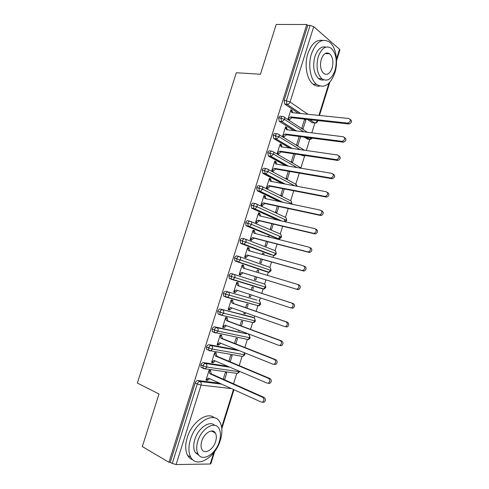 <?xml version="1.0" encoding="UTF-8"?>
<svg xmlns="http://www.w3.org/2000/svg" width="489" height="489" viewBox="0 0 489 489"><rect width="100%" height="100%" fill="white"/><g stroke="black" fill="none" stroke-linecap="round" stroke-linejoin="round"><path stroke-width="0.73" d="M212.055 430.974L212.079 431.335M233.528 383.81L236.792 373.351M239.2 365.619L242.098 356.347M244.861 347.477L247.385 339.384M248.834 334.745L249.029 334.115M250.509 329.39L252.66 322.477M218.724 314.305L217.984 313.791L217.758 311.291C218.381 309.696 219.249 308.956 220.374 309.06L254.097 317.838L254.69 315.98M256.138 311.346L257.923 305.607M259.366 300.979L260.331 297.893M261.749 293.345L263.174 288.785M264.616 284.164L265.949 279.879M267.361 275.35L268.406 272.012M269.849 267.385L271.542 261.97M272.972 257.373L273.626 255.289M275.069 250.649L277.11 244.103M278.565 239.439L279.445 236.615M280.276 233.95L282.673 226.285M284.146 221.56L284.622 220.032M285.472 217.299L288.217 208.516M290.655 200.686L293.742 190.789M295.827 184.115L299.262 173.112M300.986 167.58L304.647 155.844M306.316 150.49L309.775 139.402M311.823 132.843L314.892 123.002M214.702 451.481L210.875 463.749L210.209 464.006L176.095 464.55L172.25 463.462L170.233 462.27L168.931 462.282L142.33 446.585L159.011 393.993L137.342 383.052L236.34 72.745L260.435 74.23L276.224 24.45L306.78 24.511L307.77 25.367L284.109 100.52L286.377 100.722L310.081 25.373L307.77 25.367M266.04 173.846L264.928 173.644M310.081 25.373L313.73 26.663L339.537 49.279L339.886 49.994L336.554 60.679M168.931 462.282L306.78 24.511M350.271 119.438C352.318 121.034 351.939 122.55 349.128 123.986L347.887 123.081C350.717 121.62 351.09 120.098 349.012 118.521L291.854 112.604L290.766 110.288L292.074 111.168L292.233 110.661L291.151 110.551M292.233 110.661L290.924 109.78L287.929 119.328L289.243 120.184L289.402 119.671L288.265 119.542M304.83 119.163L305.876 119.866L304.427 119.707M304.61 119.139L301.731 128.326L302.978 129.139L305.876 119.866M219.537 383.187L197.886 380.528L199.964 381.487L221.59 384.116M313.113 122.8L312.196 122.696L307.398 119.444M298.284 113.271L284.702 104.053L284.109 100.52M170.233 462.27L195.184 383.003C195.814 381.377 196.712 380.552 197.886 380.528M202.507 367.972L201.01 367.306L200.851 365.008C201.474 363.388 202.373 362.581 203.528 362.594L205.618 363.504L229.891 367.208M227.825 366.328L203.528 362.594M209.078 370.393L210.49 371.017L210.655 370.485L209.115 370.265L205.997 380.191L207.55 380.381L209.567 378.669M224.585 379.819L226.786 372.783L225.325 372.575L223.247 379.226M208.381 350.13L206.682 349.421L206.499 347.056C207.128 345.442 208.014 344.659 209.158 344.702L211.26 345.564L239.616 350.796M237.544 349.965L209.158 344.702M214.604 352.783L216.028 353.382L216.193 352.85L214.665 352.587L211.56 362.483L213.094 362.722L215.203 360.931M230.209 361.836L232.153 355.625L230.71 355.375L228.864 361.273M214.378 332.379L212.342 331.579L212.14 329.152C212.758 327.544 213.638 326.78 214.775 326.86L216.884 327.673L246.597 333.822M246.322 333.718L214.775 326.86M220.117 335.228L221.554 335.79L221.719 335.265L220.209 334.953L217.104 344.818L218.626 345.106L220.82 343.235M235.82 343.901L237.507 338.51L236.077 338.217L234.463 343.364M217.758 311.291L219.885 312.068L220.111 314.568L221.963 315.093L223.656 313.229L219.885 312.068C220.502 310.466 221.376 309.72 222.501 309.824C223.662 310.423 224.048 311.554 223.656 313.229L254.848 320.851L253.21 322.606C253.809 322.153 253.602 323.449 255.405 320.937L254.848 320.851C255.209 319.268 254.818 318.186 253.675 317.612L251.762 316.933M251.584 316.872L220.374 309.06M225.618 317.716L227.061 318.241L227.226 317.716L225.729 317.361L222.636 327.208L224.145 327.538L226.425 325.582M238.589 330.179L238.43 330.68L239.946 330.692M241.413 326.016L242.844 321.438L241.432 321.102L240.05 325.509M226.303 297.226L223.62 296.053L223.363 293.479C223.98 291.896 224.848 291.169 225.961 291.31L256.914 300.087M255.802 305.026L255.282 305.014M256.829 300.063L225.961 291.31M231.108 300.246L232.556 300.741L232.721 300.215L231.242 299.818L228.155 309.635L229.647 310.014L232.012 307.978M244.188 312.275L243.779 313.583L245.191 313.938L245.557 312.758M246.988 308.174L248.167 304.409L246.768 304.03L245.619 307.697M261.26 288.198L260.521 288.235M229.237 278.357L233.027 279.512L231.383 279.042L231.108 276.395C231.725 274.806 232.581 274.103 233.681 274.274C234.854 274.818 235.252 275.912 234.867 277.569L233.027 279.512L263.602 288.92C263.748 289.409 264.518 288.852 265.906 287.257L265.374 287.092L263.602 288.92L262.63 288.907L232.037 279.506L229.237 278.357L228.956 275.717C229.573 274.14 230.429 273.437 231.529 273.608L264.176 283.95C265.331 284.476 265.735 285.521 265.374 287.092L228.956 275.717M236.578 282.819L238.033 283.284L238.198 282.764L236.737 282.318L233.663 292.11L235.13 292.532L237.593 290.411M249.775 294.421L249.115 296.53L250.509 296.927L251.15 294.873M252.556 290.38L253.479 287.422L252.098 287L251.181 289.934M265.827 271.523L235.447 261.15L234.842 260.716L234.537 258.003C235.148 256.425 235.998 255.741 237.086 255.949L239.115 256.529M243.663 265.356L242.22 264.867L239.152 274.635L240.606 275.099L240.771 274.573L239.31 274.127L240.771 274.573L243.125 272.911L297.612 289.549L296.212 289.097L297.245 289.078C299.354 287.495 299.494 285.943 297.66 284.427L243.045 268.07L242.055 265.386L243.504 265.875L243.663 265.356L242.202 264.922M255.337 276.64L254.433 279.519L255.814 279.959L256.719 277.061M258.119 272.581L258.779 270.478L257.41 270.014L256.737 272.171M271.138 254.848L240.991 243.528L240.435 243.119L240.099 240.331C240.71 238.766 241.548 238.1 242.63 238.339L244.549 238.846M304.8 266.309C306.664 267.825 306.505 269.366 304.329 270.943L303.363 270.955L301.988 270.441L302.948 270.435C305.13 268.852 305.289 267.306 303.424 265.79L248.522 250.619L247.52 247.978L248.95 248.51L249.115 247.99L247.685 247.452L244.628 257.196L246.065 257.709L246.23 257.19L244.763 256.768M260.869 258.956L259.745 262.55L261.108 263.033L262.257 259.347M263.681 254.806L264.066 253.577L262.709 253.07L262.287 254.421M276.438 238.216L246.523 225.949L246.016 225.57L245.649 222.703C246.254 221.144 247.092 220.502 248.155 220.771L249.965 221.205M310.539 247.776C312.428 249.292 312.245 250.833 309.995 252.397L307.746 251.847L308.632 251.835C310.888 250.27 311.071 248.724 309.182 247.202L253.987 233.21L252.978 230.612L254.39 231.187L254.555 230.667L253.137 230.093L250.087 239.812L251.511 240.362L251.676 239.842L250.197 239.457M266.389 241.321L265.038 245.625L266.383 246.15L267.783 241.682M269.225 237.073L269.335 236.713L267.996 236.169L267.825 236.719M278.479 220.246L252.043 208.412L251.584 208.069L251.181 205.123C251.786 203.577 252.611 202.947 253.669 203.253L255.374 203.62M316.255 229.292C318.174 230.814 317.966 232.348 315.643 233.901L314.83 233.907L313.486 233.296L314.299 233.296C316.627 231.731 316.835 230.191 314.916 228.669L259.439 215.845L258.418 213.29L259.818 213.913L259.977 213.393L258.577 212.77L255.533 222.464L256.945 223.063L257.104 222.544L255.619 222.189M271.89 223.73L270.319 228.742L271.652 229.31L273.296 224.06M279.598 201.609L257.544 190.924L257.135 190.618L256.701 187.593C257.3 186.046 258.125 185.441 259.164 185.777L260.765 186.089M321.958 210.857C323.907 212.385 323.675 213.919 321.267 215.46L320.533 215.46L319.207 214.799L319.94 214.799C322.355 213.253 322.587 211.713 320.637 210.184L264.879 198.528L263.84 196.016L265.227 196.676L265.386 196.162L264.005 195.496L260.967 205.166L262.361 205.808L262.52 205.288L261.028 204.964M277.379 206.181L275.588 211.902L276.908 212.513L278.791 206.486M282.214 183.485L263.033 173.485L262.202 170.105C262.807 168.564 263.62 167.984 264.647 168.344L266.15 168.607M327.648 192.47C329.623 194.005 329.366 195.539 326.878 197.067L324.916 196.358L325.57 196.358C328.058 194.824 328.321 193.289 326.346 191.749L270.301 181.254L269.256 178.778L270.625 179.487L270.784 178.974L269.415 178.265L266.389 187.91L267.764 188.595L267.923 188.076L266.426 187.782M282.85 188.681L280.845 195.105L282.147 195.753L284.274 188.956M285.643 165.673L268.504 156.083L267.697 152.66C268.29 151.132 269.103 150.569 270.117 150.96L271.517 151.174M276.169 161.828L274.653 161.584L276.004 162.342L276.169 161.828L274.812 161.077L271.792 170.698L273.155 171.425L273.314 170.912L271.811 170.649M288.314 171.229L286.083 178.351L287.373 179.035L289.739 171.474M302.709 155.594L301.022 154.915M289.574 148.069L273.718 138.54L273.174 135.264C273.767 133.742 274.567 133.197 275.576 133.625L276.878 133.79M338.981 155.857C341.004 157.409 340.692 158.931 338.04 160.429L336.762 159.622C339.421 158.118 339.739 156.59 337.71 155.037L281.102 146.841L280.038 144.451L281.377 145.245L281.536 144.732L280.197 143.937L277.184 153.528L278.528 154.298L278.693 153.79L277.251 153.564M293.761 153.821L291.316 161.633L292.587 162.366L295.191 154.035M307.923 139.176L303.962 137.079M293.822 130.612L279.219 121.272L278.632 117.91C279.225 116.4 280.02 115.869 281.016 116.327L282.232 116.461M344.623 137.623C346.67 139.188 346.328 140.71 343.59 142.183L342.337 141.327C345.075 139.848 345.423 138.32 343.37 136.755L286.487 129.701L285.405 127.348L286.731 128.185L286.89 127.672L285.57 126.834L282.563 136.407L283.895 137.22L284.054 136.706L282.783 136.541M299.189 136.455L296.53 144.958L297.789 145.728L300.631 136.645M303.773 131.841L284.58 119.414L280.888 118.161L278.632 117.91M286.89 127.672L285.692 127.525M281.536 144.732L280.191 144.536M270.784 178.974L269.28 178.699M265.386 196.162L263.895 195.851M259.977 213.393L258.492 213.051M254.555 230.667L253.076 230.301M269.335 236.713L267.935 236.358M249.115 247.99L247.642 247.587M264.066 253.577L262.672 253.192M258.779 270.478L257.391 270.062M235.13 292.532L233.681 292.049M250.509 296.927L249.133 296.475M229.647 310.014L228.198 309.494M231.639 298.412L233.65 299.097M245.191 313.938L243.822 313.455M224.145 327.538L222.709 326.988M239.854 330.992L238.498 330.478M218.626 345.106L217.202 344.525M213.094 362.722L211.676 362.111M207.55 380.381L206.138 379.739M300.179 149.603L279.115 136.804L273.174 135.264M297.092 167.574L273.632 154.237L267.697 152.66M294.8 185.844L268.137 171.718L262.202 170.105M291.768 204.151L291.468 203.43L262.63 189.243L256.701 187.593M286.75 220.405L257.104 206.816L251.181 205.123M250.82 221.499L279.83 233.766C281.01 234.219 281.419 235.221 281.071 236.774L279.066 238.705C279.097 239.262 279.928 238.711 281.56 237.055L251.566 224.439L245.649 222.703M245.136 239.042L274.629 250.454C275.796 250.93 276.206 251.945 275.851 253.504L273.926 255.399C273.974 255.93 274.787 255.38 276.352 253.748L246.016 242.104L240.099 240.331M271.132 270.478L234.537 258.003M259.146 300.851L258.932 300.759C260.081 301.31 260.478 302.373 260.117 303.95L258.412 305.741C258.559 306.218 259.304 305.662 260.661 304.079L223.363 293.479M248.4 334.507C249.537 335.106 249.928 336.206 249.567 337.789L247.996 339.513C248.614 339.042 248.351 340.344 250.136 337.838L218.033 331.126L212.14 329.152M244.231 352.655L244.268 354.776L242.758 356.463L244.848 354.782L212.391 349.073L206.499 347.056M239.097 371.145L237.507 373.455L239.555 371.768L206.737 367.062L200.851 365.008M348.84 123.98L291.823 117.739L289.402 119.671L288.088 118.815L290.509 116.871L291.823 117.739M292.074 111.168L292.789 112.696M347.6 123.075L290.509 116.871M343.211 142.177L286.468 134.805L284.054 136.706L282.721 135.893L285.142 133.98L286.468 134.805M286.731 128.185L287.483 129.823M341.952 141.321L285.142 133.98M337.563 160.423L281.096 151.914L278.693 153.79L277.349 153.014L279.757 151.132L281.096 151.914M281.377 145.245L282.153 146.993M336.291 159.616L279.757 151.132M333.321 174.139C335.32 175.679 335.038 177.207 332.465 178.723L331.175 177.965C333.749 176.443 334.036 174.915 332.031 173.369L275.71 164.023L274.653 161.59M331.903 178.717L275.717 169.066L273.314 170.912L271.957 170.184L274.36 168.326L275.717 169.066M276.004 162.342L276.817 164.212M330.613 177.959L274.36 168.326M326.23 197.061L270.319 186.26L267.923 188.076L266.548 187.391L268.944 185.569L270.319 186.26M270.625 179.487L271.462 181.474M324.916 196.358L268.944 185.569M334.843 72.849C338.529 61.59 335.998 46.663 329.311 41.981C322.037 37.928 316.09 41.852 311.475 53.759C307.783 65 310.326 79.566 316.536 84.34C324.128 88.845 330.228 85.019 334.843 72.849M322.636 40.416C316.322 39.407 311.389 43.814 307.844 53.631C304.164 64.829 306.731 79.34 312.966 84.096C315.069 85.783 317.306 86.443 319.684 86.082M323.779 79.903C321.939 80.318 320.203 79.884 318.577 78.588C313.761 73.576 312.526 66.229 314.885 56.547C317.563 49.187 321.249 46.039 325.943 47.109M335.008 70.459C337.416 60.66 336.12 53.24 331.12 48.185C325.863 45.214 321.573 48.044 318.247 56.669C315.876 66.394 317.092 73.766 321.896 78.796C327.306 82.005 331.676 79.224 335.008 70.459M321.31 59.193C319.782 65.465 320.576 70.227 323.694 73.466C327.159 75.508 329.971 73.711 332.117 68.075C333.663 61.773 332.832 56.993 329.635 53.741C326.23 51.797 323.461 53.619 321.31 59.193M220.392 440.094C222.593 432.624 222.391 426.561 219.787 421.903C214.213 411.127 195.624 421.53 190.459 439.348C188.308 446.622 188.418 452.569 190.796 457.184C196.694 468.963 215.594 457.356 220.392 440.094M214.408 417.795C207.312 411.206 191.786 422.05 187.232 437.594C185.087 444.837 185.209 450.76 187.593 455.369C188.87 457.631 190.618 459.104 192.831 459.794M199.261 455.589L195.105 452.337C193.369 449.006 193.277 444.715 194.836 439.458C198.167 427.997 209.738 420.069 214.726 425.381M219.341 441.555C220.93 436.176 220.796 431.811 218.95 428.456C214.922 420.589 201.523 428.248 197.825 441.072C196.26 446.353 196.346 450.656 198.076 453.994C202.269 462.374 215.838 454.085 219.341 441.555M201.768 441.164C200.759 444.574 200.814 447.356 201.939 449.507C204.628 454.849 213.351 449.58 215.631 441.469C216.651 438.016 216.572 435.21 215.392 433.052C212.782 427.924 204.127 432.93 201.768 441.164M320.533 215.46L264.904 203.503L262.52 205.288L261.132 204.647L263.516 202.856L264.904 203.503M265.227 196.676L266.095 198.785M319.207 214.799L263.516 202.856M314.83 233.907L259.482 220.79L257.104 222.544L255.698 221.945L258.076 220.184L259.482 220.79M259.818 213.913L260.71 216.138M313.486 233.296L258.076 220.184M309.103 252.403L254.042 238.119L251.676 239.842L250.252 239.286L252.624 237.556L254.042 238.119M254.39 231.187L255.313 233.546M307.746 251.847L252.624 237.556M303.363 270.955L248.589 255.49L246.23 257.19L244.787 256.676L247.159 254.977L248.589 255.49M248.95 248.51L249.897 250.998M301.988 270.441L247.159 254.977M297.764 284.464L299.054 284.898C300.882 286.407 300.747 287.954 298.645 289.537L297.612 289.549M243.504 265.875L244.476 268.498M296.212 289.097L241.676 272.44L239.317 274.109M241.676 272.44L243.125 272.911M235.295 292.006L233.828 291.585L236.175 289.946L290.423 307.795L291.523 307.777C293.565 306.187 293.681 304.629 291.872 303.113L293.284 303.535C295.087 305.044 294.971 306.597 292.935 308.186L290.545 307.832M291.872 303.113L237.55 285.564L236.572 282.844L238.033 283.284L239.017 286.004L293.284 303.535M237.55 285.564L239.017 286.004M229.812 309.488L228.32 309.109L230.667 307.502L284.622 326.548L285.784 326.53C287.752 324.928 287.85 323.376 286.071 321.854L287.501 322.22C289.28 323.736 289.182 325.289 287.214 326.884L286.053 326.903M286.071 321.854L232.043 303.107L231.077 300.344L232.556 300.741L233.528 303.504L287.501 322.22M232.043 303.107L233.528 303.504M224.31 327.013L222.807 326.676L225.142 325.099L278.803 345.356L280.02 345.332C281.927 343.73 282.006 342.172 280.258 340.65L281.707 340.961C283.455 342.483 283.375 344.036 281.468 345.637L280.252 345.656M280.258 340.65L226.523 320.698L225.563 317.887L227.061 318.241L228.021 321.047L281.707 340.961M226.523 320.698L228.021 321.047M218.791 344.58L217.275 344.293L219.604 342.746L272.966 364.213L274.237 364.189C276.083 362.581 276.151 361.016 274.427 359.488L275.888 359.757C277.611 361.279 277.55 362.838 275.704 364.439L274.433 364.464M274.427 359.488L220.985 338.333L220.038 335.478L221.554 335.79L222.501 338.632L275.888 359.757M220.985 338.333L222.501 338.632M213.259 362.19L211.725 361.952L214.048 360.436L267.11 383.119L268.437 383.095C270.228 381.493 270.27 379.922 268.577 378.388L270.056 378.602C271.756 380.13 271.707 381.695 269.922 383.297L268.602 383.321M268.577 378.388L215.435 356.01L214.5 353.119L216.028 353.382L216.969 356.267L270.056 378.602M215.435 356.01L216.969 356.267M207.715 379.855L206.162 379.66L208.479 378.174L261.242 402.08L262.611 402.062C264.347 400.454 264.384 398.877 262.709 397.337L264.213 397.496C265.882 399.036 265.851 400.601 264.115 402.209L262.746 402.227M262.709 397.337L209.873 373.737L208.95 370.796L210.49 371.017L211.419 373.944L264.213 397.496M209.873 373.737L211.419 373.944M313.73 26.663L290.056 101.981L307.893 114.261M316.927 120.483L317.318 120.526M318.92 115.404L328.956 83.209M336.493 59.053L339.537 49.279M309.855 119.713L314.623 122.953C315.851 122.831 316.731 122.079 317.263 120.716L317.661 121.266C317.11 122.605 316.096 123.167 314.623 122.953L309.616 119.683M284.702 104.053L286.97 104.267L286.377 100.722L290.056 101.981C289.5 103.423 288.589 104.224 287.33 104.383L284.842 104.163M210.209 464.006L213.705 452.796M221.658 427.282L233.449 389.488M231.554 388.627L201.065 385.106L176.095 464.55M172.25 463.462L197.263 383.975L195.184 383.003M201.065 385.106L197.263 383.975C197.892 382.343 198.791 381.518 199.964 381.487C201.095 382.202 201.462 383.407 201.065 385.106M312.196 122.696L315.387 123.02M300.521 113.497L286.97 104.267L300.766 113.527M284.451 117.342L307.398 132.293M279.219 121.272L281.97 121.694L284.58 119.414C284.946 117.818 284.512 116.871 283.272 116.578C282.275 116.113 281.481 116.645 280.888 118.161L281.664 121.688L279.415 121.425M307.086 139.065L309.292 139.359L306.175 137.36M296.047 130.887L281.97 121.694L296.401 130.93M278.907 134.579L304.482 150.227M301.964 155.478L304.158 155.808L303.217 155.245M291.786 148.387L276.212 139.041L273.968 138.735M273.339 151.865L301.725 168.344M287.844 166.04L270.735 156.437L268.504 156.083M267.746 169.2L295.374 183.956L296.774 186.211M284.402 183.895L265.252 173.882L263.033 173.485M262.128 186.584L290.203 200.521C291.395 200.924 291.811 201.896 291.468 203.43L291.193 204.029M281.774 202.061L259.751 191.37L257.544 190.924M256.487 204.017L285.026 217.122C286.206 217.55 286.621 218.534 286.273 220.081L284.977 221.749M280.631 220.747L254.237 208.907L252.043 208.412M276.157 238.143L278.296 238.687L248.705 226.486L246.523 225.949M270.961 254.8L240.991 243.528M239.427 256.633L269.408 267.183C270.57 267.685 270.973 268.718 270.619 270.276L268.773 272.141L267.868 272.122L235.447 261.15M265.747 271.499L268.076 272.171M223.62 296.053L227.501 297.275L225.753 296.78L225.502 294.207C226.12 292.611 226.988 291.89 228.094 292.025C229.268 292.593 229.659 293.712 229.268 295.374L227.501 297.275L258.412 305.741L226.639 297.324M252.85 322.52L220.845 315.087L217.984 313.791M247.55 339.421L214.451 332.41L214.249 329.971C214.873 328.363 215.753 327.599 216.884 327.673C218.039 328.296 218.424 329.445 218.033 331.126L216.401 332.954L215.227 332.942L212.342 331.579M273.718 138.54L276.597 139.047L279.115 136.804C279.482 135.202 279.048 134.237 277.819 133.913C276.811 133.485 276.01 134.035 275.417 135.563L276.206 139.041M311.682 138.081L309.292 139.359L310.888 138.894M272.349 151.303C271.334 150.905 270.527 151.474 269.928 153.002L270.735 156.437L273.632 154.237C274.005 152.629 273.577 151.651 272.349 151.303M292.263 148.454L276.212 139.041M305.411 155.575L304.158 155.808L305.503 155.588M266.872 168.729C265.839 168.369 265.026 168.956 264.427 170.496L265.252 173.882L265.802 173.895L268.137 171.718C268.51 170.105 268.088 169.108 266.872 168.729M261.377 186.205C260.331 185.875 259.512 186.48 258.907 188.027L259.341 191.065L259.751 191.37L260.386 191.382L262.63 189.243C263.003 187.623 262.587 186.615 261.377 186.205M255.863 203.73C254.812 203.43 253.98 204.054 253.375 205.606L253.779 208.565L254.237 208.907L254.946 208.913L257.104 206.816C257.483 205.191 257.067 204.164 255.863 203.73M250.337 221.297C249.274 221.028 248.443 221.676 247.831 223.235L248.198 226.114L248.705 226.486L249.494 226.493L251.566 224.439C251.945 222.801 251.535 221.755 250.337 221.297M244.8 238.907C243.724 238.675 242.88 239.341 242.269 240.906L242.605 243.705L243.161 244.115L244.023 244.121L246.016 242.104C246.395 240.46 245.991 239.396 244.8 238.907M246.016 225.57L249.494 226.493L278.296 238.687M239.249 256.566C238.161 256.364 237.312 257.049 236.694 258.626L237 261.346L237.605 261.786L238.534 261.792L240.447 259.812C240.832 258.161 240.429 257.086 239.249 256.566M240.435 243.119L244.023 244.121L273.547 255.441M263.394 288.858L262.63 288.907M258.137 305.668L257.379 305.729M211.26 345.564C210.111 345.521 209.225 346.31 208.601 347.923L208.779 350.295L209.598 350.851L210.826 350.857L212.391 349.073C212.788 347.386 212.409 346.218 211.26 345.564M205.618 363.504C204.457 363.498 203.565 364.305 202.941 365.925L203.094 368.229L203.95 368.804L205.233 368.816L206.737 367.062C207.134 365.369 206.761 364.183 205.618 363.504M206.682 349.421L210.826 350.857L242.22 356.371M201.01 367.306L205.233 368.816L236.865 373.364M329.806 82.317L319.47 115.459M317.874 120.587L317.673 121.229M233.956 389.721L221.823 428.627M312.337 138.161C310.533 139.481 309.616 139.885 309.586 139.371L306.524 137.409M306.004 155.667L304.537 155.826L303.687 155.319M297.19 186.291L296.511 184.787M288.473 166.144L271.212 156.449L268.204 155.857M291.933 203.772L291.303 201.315M285.203 184.047L265.802 173.895L262.679 173.216M286.756 220.386L286.077 217.886M282.807 202.275L260.386 191.382L257.135 190.618M281.56 237.043L280.839 234.494M281.988 221.059L254.946 208.913L251.584 208.069M285.393 221.847L286.75 220.398M276.352 253.736L275.582 251.138M234.842 260.716L268.773 272.141C268.816 272.66 269.604 272.104 271.138 270.478L270.313 267.825M265.906 287.257L265.026 284.543M260.661 304.072L259.72 301.31M255.405 320.931L254.396 318.113M250.136 337.832L249.06 334.953M244.848 354.776L244.628 352.813M239.555 371.762L239.634 371.377M347.887 123.081L349.128 123.986M342.337 141.327L343.59 142.183M336.762 159.622L338.04 160.429M331.175 177.965L332.465 178.723M325.57 196.358L326.878 197.067M325.044 53.582L329.635 53.741M318.577 78.588L321.896 78.796M316.536 84.34L312.966 84.096M211.413 430.986L215.392 433.052M195.105 452.337L198.076 453.994M190.796 457.184L187.593 455.369M319.94 214.799L321.267 215.46M314.299 233.296L315.643 233.901M308.632 251.835L309.995 252.397M302.948 270.435L304.329 270.943M297.245 289.078L298.645 289.537M291.523 307.777L292.935 308.186M285.784 326.53L287.214 326.884M280.02 345.332L281.468 345.637M274.237 364.189L275.704 364.439M268.437 383.095L269.922 383.297M262.611 402.062L264.115 402.209"/></g></svg>
